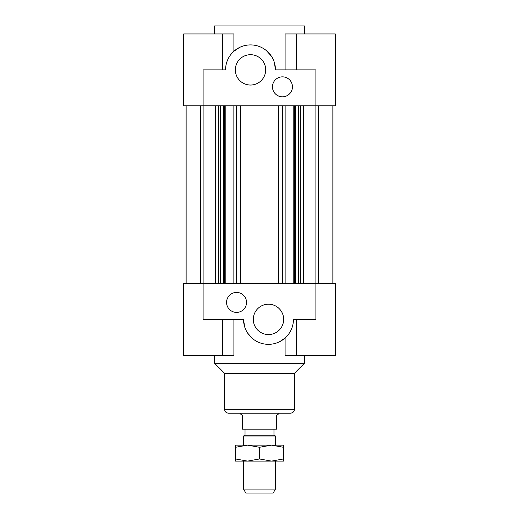 <?xml version="1.0" encoding="UTF-8"?>
<svg xmlns="http://www.w3.org/2000/svg" width="519" height="519" viewBox="0 0 519 519"><rect width="100%" height="100%" fill="white"/><g stroke="black" fill="none" stroke-linecap="round" stroke-linejoin="round"><path stroke-width="0.78" d="M215.281 283.452L215.281 105.798L215.288 283.452M318.504 283.452L318.504 105.798M239.343 47.553L233.894 51.258L233.894 33.936L183.648 33.936L183.648 105.798L315.889 105.798L315.889 283.452L183.648 283.452L183.648 355.314L222.573 355.314L222.573 319.386M218.239 105.798L218.239 283.452M185.997 105.798L185.997 283.452M298.659 105.798L298.659 283.452M295.376 105.798L295.376 283.452M274.389 62.598L275.472 69.864A24.951 24.951 0 0 0 250.515 44.913A24.951 24.951 0 0 0 225.564 69.864L203.111 69.864L203.111 319.386L243.528 319.386A24.951 24.951 0 0 0 268.485 344.337A24.951 24.951 0 0 0 293.436 319.386L315.889 319.386L315.889 283.452L335.352 283.452L335.352 355.314L285.106 355.314L285.106 337.992L279.657 341.697M200.496 283.452L200.496 105.798M240.355 105.798L240.355 283.452M236.385 105.798L236.385 283.452M233.102 105.798L233.102 283.452M225.836 105.798L225.836 283.452M224.435 105.798L224.435 283.452M223.624 105.798L223.624 283.452M293.164 105.798L293.164 283.452M300.761 105.798L300.761 283.452M285.898 105.798L285.898 283.452M278.645 105.798L278.645 283.452M294.565 105.798L294.565 283.452M282.615 105.798L282.615 283.452M332.861 105.798L332.861 283.452M220.341 105.798L220.341 283.452M333.003 105.798L333.003 283.452M303.719 283.452L303.719 105.798L303.712 283.452M186.139 105.798L186.139 283.452M252.623 338.648L247.732 333.237M244.611 326.652L243.528 319.386M224.565 409.212L294.435 409.212C294.195 411.638 292.865 412.968 290.439 413.202L228.561 413.202C226.135 412.968 224.805 411.638 224.565 409.212L224.565 373.278L214.587 363.3L214.587 355.314M294.435 409.212L294.435 373.278L304.413 363.3L214.587 363.3M294.435 373.278L224.565 373.278M268.485 334.554A15.168 15.168 0 0 1 255.342 311.802A15.168 15.168 0 0 1 281.622 311.802A15.168 15.168 0 0 1 268.485 334.554M236.547 312.399A9.978 9.978 0 0 1 227.899 297.426A9.978 9.978 0 0 1 245.189 297.426A9.978 9.978 0 0 1 236.547 312.399M233.894 319.386L233.894 355.314L222.573 355.314M266.377 50.603L271.268 56.013M282.453 76.851A9.978 9.978 0 0 1 291.101 91.824A9.978 9.978 0 0 1 273.811 91.824A9.978 9.978 0 0 1 282.453 76.851M275.472 69.864L315.889 69.864L315.889 105.798L335.352 105.798L335.352 33.936L296.427 33.936L296.427 69.864M285.106 69.864L285.106 33.936L296.427 33.936M250.515 54.696A15.168 15.168 0 0 1 263.658 77.448A15.168 15.168 0 0 1 237.378 77.448A15.168 15.168 0 0 1 250.515 54.696M214.587 33.936L214.587 25.95L304.413 25.95L304.413 33.936M240.038 413.202L240.038 413.76L242.535 415.2L242.535 429.174L276.465 429.174L276.465 415.2L278.963 413.76L278.963 413.202M245.026 429.174L245.026 435.162L273.974 435.162L275.472 436.025L243.528 436.025L243.528 445.14M273.974 429.174L273.974 435.162M245.837 493.05L273.163 493.05L275.472 489.06L243.528 489.06L245.837 493.05M275.472 436.025L275.472 445.14M275.472 461.112L275.472 489.06M271.476 461.112L283.452 458.971L283.452 461.112L247.524 461.112L259.5 458.971L271.476 461.112L273.76 461.112M283.452 447.281L271.476 445.14L283.452 445.14L283.452 458.971M259.5 447.281L247.524 445.14L271.476 445.14L259.5 447.281L259.5 458.971M235.548 458.971L247.524 461.112L235.548 461.112L235.548 445.14L247.524 445.14L235.548 447.281M271.476 445.14L273.76 445.14M296.427 355.314L296.427 319.386M304.413 363.3L304.413 355.314M222.573 33.936L222.573 69.864M245.026 435.162L243.528 436.025M243.528 461.112L243.528 489.06"/></g></svg>
